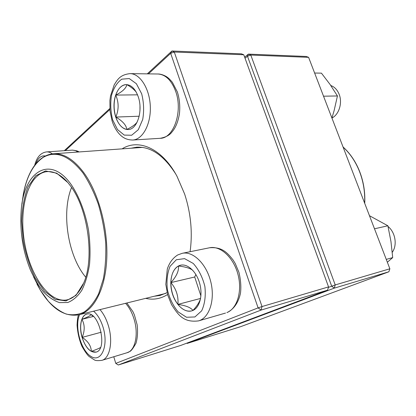 <?xml version="1.0" encoding="UTF-8"?>
<svg xmlns="http://www.w3.org/2000/svg" width="416" height="416" viewBox="0 0 416 416"><rect width="100%" height="100%" fill="white"/><g stroke="black" fill="none" stroke-linecap="round" stroke-linejoin="round"><path stroke-width="0.62" d="M180.773 345.426L327.579 290.15L261.092 310.071L118.295 364.998L180.773 345.426M64.298 150.68L109.798 108.55M147.264 73.861L171.948 51.002L241.405 53.825L243.771 54.766L174.283 52.021L262.018 306.55L328.552 286.9L243.771 54.766M122.08 148.866C138.518 138.351 162.042 148.32 176.951 176.197L184.662 194.111C190.908 213.47 192.712 232.674 190.081 251.716M167.575 294.518C160.623 298.87 153.317 300.149 145.662 298.36M113.781 356.751L115.768 363.386L258.102 307.882L170.669 53.326L148.429 73.876M109.866 109.496L65.369 150.608M175.656 173.883C163.8 155.392 150.81 146.494 136.692 147.191L131.03 148.226M154.372 296.218L160.077 295.454L167.092 292.64M327.579 290.15L328.552 286.9M115.768 363.386L118.295 364.998M171.948 51.002L170.669 53.326L174.283 52.021L171.948 51.002M261.092 310.071L262.018 306.55L258.102 307.882L261.092 310.071M138.258 96.824C143.26 110.89 137.145 129.745 128.128 129.506C121.04 129.906 114.499 119.48 114.026 107.489C113.443 95.503 119.106 84.562 126.292 84.614C131.435 84.932 135.429 89.003 138.258 96.824M331.926 118.04C339.03 114.598 342.68 102.825 339.118 94.224C337.308 89.799 334.532 86.892 330.798 85.509M115.809 117.062C118.31 124.348 121.987 128.476 126.838 129.438C126.251 125.138 122.574 121.014 115.809 117.062C118.914 109.751 118.893 102.424 115.742 95.077C113.547 102.237 113.573 109.564 115.809 117.062L139.188 116.225M126.344 84.614C121.638 84.937 118.102 88.426 115.742 95.077C122.491 91.66 126.188 88.182 126.828 84.635M126.849 84.635C130.998 86.97 134.134 89.476 136.25 92.144M137.192 122.049C135.33 124.582 131.877 127.046 126.838 129.438L128.185 129.501M139.984 106.184L139.968 110.729M115.742 95.077L137.524 94.838M82.072 337.423C78.853 326.882 81.068 315.281 86.72 314.116C98.66 309.925 108.441 349.622 95.982 352.144C90.225 352.726 85.587 347.818 82.072 337.423M91.577 315.089L93.028 316.134M100.459 347.5C99.689 348.15 96.652 349.445 91.338 351.38L96.034 352.128M82.17 337.392C84.292 344.256 87.35 348.915 91.338 351.38C91.104 345.883 88.046 341.224 82.17 337.392C84.937 330.694 84.854 324.672 81.931 319.322C80.184 324.423 80.267 330.45 82.17 337.392L101.239 332.218M86.772 314.106C84.656 314.704 83.044 316.441 81.931 319.322C87.594 317.138 90.589 315.609 90.922 314.725M81.931 319.322L93.371 316.436M192.811 310.497L191.636 310.908C183.903 313.087 174.632 303.742 171.787 291.502C168.818 279.292 172.858 266.833 180.653 265.19C187.767 263.536 196.576 271.799 199.727 283.577C202.966 295.329 199.68 307.663 192.811 310.497M392.262 252.288C397.498 245.196 395.403 232.367 388.045 226.486M180.71 265.179L178.469 266.001C173.685 268.866 171.158 274.394 170.888 282.594C176.446 276.494 178.974 270.962 178.469 266.001C185.536 266.848 190.33 268.32 192.858 270.405M200.564 298.61C199.347 302.364 196.815 306.301 192.956 310.43M192.915 310.45C190.892 307.575 185.89 305.557 177.897 304.403C182.239 309.774 186.841 311.938 191.688 310.892M170.888 282.594C170.955 290.893 173.29 298.163 177.897 304.403C178.615 296.322 176.275 289.052 170.888 282.594L194.693 277.004L200.918 295.942M195.889 274.503L194.693 277.004M177.897 304.403L200.59 298.433M71.5 185.032C79.31 196.763 85.379 212.742 88.54 230.251C90.09 242.018 90.423 253.339 89.544 264.217C87.979 274.466 85.379 283.187 81.754 290.384C77.652 296.473 72.977 300.513 67.73 302.51L59.576 302.624C54.012 300.81 48.63 297.222 43.436 291.855C38.475 285.62 34.081 278.195 30.243 269.573C22.901 250.988 19.864 231.728 21.128 211.786C23.062 172.52 49.587 153.332 71.5 185.032M70.959 186.555C88.161 209.674 94.562 258.305 83.777 282.88L75.993 295.37L66.045 300.919L55.167 299.354L44.538 291.278L35.178 277.857C29.817 266.744 25.844 254.483 23.249 241.062L21.653 221.078C22.142 208.047 24.274 196.596 28.049 186.732L35.677 175.781L45.542 170.94L56.711 173.16L67.964 182.65L70.959 186.555M83.335 283.941C79.123 293.004 73.757 298.293 67.236 299.816C49.145 303.768 29.468 274.726 24.294 240.9C18.803 207.121 28.584 173.436 47.013 171.621C53.685 171.064 60.419 174.45 67.215 181.771M85.732 277.196C67.99 256.209 61.157 212.883 71.578 187.45M328.411 287.378L335.223 284.929L389.87 268.788L308.594 57.335L250.786 55.047L335.223 284.929L334.246 288.153L187.179 343.418L240.682 326.659L388.872 271.783L334.246 288.153L331.672 286.14L247.484 56.233L245.029 58.209M244.644 57.158L248.42 54.111L306.238 56.462L308.594 57.335M247.484 56.233L250.786 55.047L248.42 54.111L247.484 56.233M187.179 343.418L186.794 343.158M389.87 268.788L388.872 271.783M369.47 215.712L387.878 225.779L390.957 241.524L392.704 257.603L387.353 262.231M374.499 228.795L387.878 225.779M386.261 259.397L392.704 257.603M323.528 96.19L337.444 95.966L334.074 110.791L331.921 118.014M314.631 73.029L321.438 73.148L330.07 84.469L337.444 95.966M112.627 119.818L117.499 129.568L124.259 135.101L131.669 135.231L138.284 129.724L142.704 119.512C144.18 110.906 143.837 102.326 141.664 93.766L136.38 83.725L129.246 78.551L121.784 79.17C117.151 82.451 113.719 87.864 111.493 95.415C110.245 103.636 110.625 111.769 112.627 119.818M157.94 74.001C161.871 73.871 166.717 76.632 167.253 77.22C167.752 77.636 168.906 78.151 172.401 82.352L177.372 92.009C179.53 98.961 180.222 106.153 179.452 113.589C178.136 121.607 175.687 127.686 172.104 131.82C169.853 135.086 165.864 137.254 160.15 138.315C173.618 138.523 183.118 111.571 175.692 91.4C171.522 80.314 165.604 74.511 157.94 74.001L130.047 73.632C140.109 73.554 149.744 88.795 150.311 106.59C151.008 124.374 142.594 139.615 132.709 140.031C125.398 139.901 121.831 136.677 119.059 133.718C116.048 130.286 113.724 126.027 112.086 120.947L110.001 110.947L109.897 100.532L110.526 95.909L114.213 84.843C117.572 79.43 120.177 74.724 130.047 73.632M45.37 155.979C41.226 155.293 38.043 157.898 35.823 163.8M78.062 152.022L75.535 150.654L72.582 150.119L46.582 151.908C48.506 151.778 50.44 152.438 52.385 153.884M79.565 314.636C74.318 326.331 80.803 350.449 90.948 356.408C101.166 363.142 108.841 345.972 103.116 327.392C100.844 320.102 97.666 314.699 93.584 311.184M126.875 302.988L132.964 311.73L134.41 314.969L137.124 324.693C137.935 331.443 137.571 337.6 136.022 343.158C133.177 348.254 131.097 351.036 129.787 351.489L127.067 352.732C135.283 350.724 138.866 334.006 133.952 318.781C131.94 312.411 129.142 307.252 125.559 303.311M99.996 309.603C103.537 313.695 106.319 319.025 108.342 325.598C113.272 341.302 109.886 358.426 101.858 360.355C98.02 360.802 95.586 360.682 94.546 359.996L89.17 356.554C87.48 355.165 85.077 351.77 81.962 346.367C79.269 340.054 77.636 332.987 77.069 325.161C77.246 320.741 77.688 317.33 78.395 314.917M176.316 259.745L170.066 266.328C167.294 273.047 166.405 280.821 167.388 289.645C169.504 298.381 173.082 305.791 178.121 311.87L186.498 317.252L194.917 316.961L201.666 310.83C204.818 304.044 205.889 295.932 204.885 286.499C202.556 277.181 198.676 269.5 193.253 263.453L184.574 258.638L176.316 259.745M209.55 247.77C221.868 246.756 227.126 252.413 233.095 260.016L235.264 263.562L238.945 272.371C240.744 279.947 241.259 286.874 240.484 293.145C238.633 302.214 233.922 309.249 227.126 312.515L226.892 312.593C237.266 308.62 242.554 290.987 237.895 274.092C233.355 257.156 220.21 245.419 209.55 247.77L182.26 253.302C193.029 250.895 206.461 263.832 210.808 281.913C215.29 299.962 209.31 317.996 198.531 320.892C183.134 322.816 177.944 314.48 171.517 304.574L167.742 295.116L165.812 284.378L167.294 269.074C169.348 262.756 172.817 258.055 177.694 254.966L182.26 253.302M142.475 147.404L53.414 153.785C63.638 153.14 73.741 159.406 83.736 172.578C98.53 192.681 108.186 228.238 106.766 258.877C105.373 289.557 93.532 311.34 78.816 314.818L165.516 293.472M33.483 276.692L40.29 290.056L48.209 301.09C53.95 307.169 59.935 311.485 66.165 314.049C72.415 315.474 78.452 314.782 84.271 311.979C89.82 307.918 94.63 301.803 98.701 293.628L103.334 278.99C105.394 267.732 106.174 255.575 105.68 242.533C104.421 229.32 101.946 216.481 98.259 204.022C93.959 192.15 88.863 181.802 82.971 172.968C69.186 155.579 56.004 150.337 43.415 157.238C31.528 165.438 24.398 181.028 22.017 204.017M364.629 203.117C365.175 191.225 363.121 179.852 358.472 168.99C354.593 160.202 349.466 152.906 343.101 147.103M160.15 138.315L132.709 140.031M72.166 150.134C75.868 150.452 78.13 151.06 78.957 151.954M34.7 165.23C36.811 157.108 40.773 152.662 46.582 151.908M127.067 352.732L101.858 360.355M225.529 313.061L198.531 320.892M36.977 284.102L40.305 290.082C51.74 308.844 64.579 317.091 78.816 314.818M53.414 153.785C38.106 154.872 26.842 172.328 23.057 195.894M343.044 146.962C349.502 152.797 354.692 160.144 358.608 169.01C363.293 179.956 365.336 191.417 364.733 203.388"/></g></svg>
